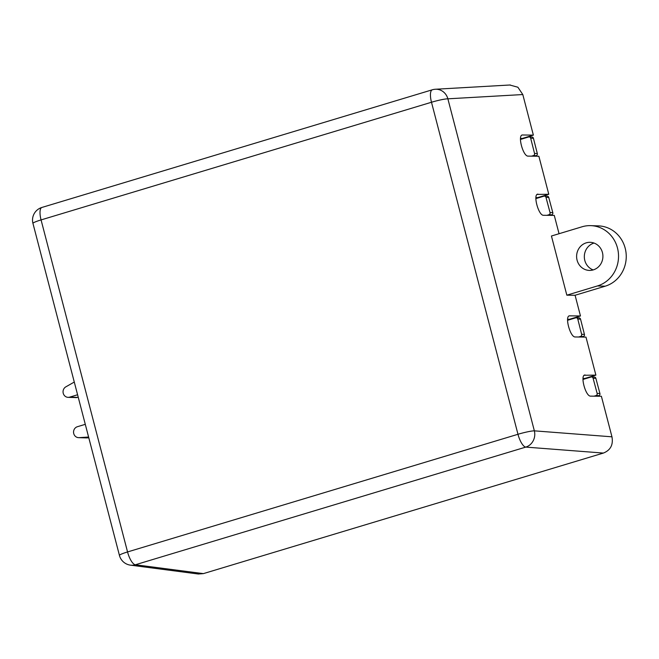 <?xml version="1.0" encoding="UTF-8"?>
<svg xmlns="http://www.w3.org/2000/svg" width="659" height="659" viewBox="0 0 659 659"><rect width="100%" height="100%" fill="white"/><g stroke="black" fill="none" stroke-linecap="round" stroke-linejoin="round"><path stroke-width="0.99" d="M78.215 397.163L77.457 397.393A5.577 5.223 91.8 0 1 75.876 397.599L68.091 397.344A5.577 5.223 91.8 0 1 65.834 386.849L74.278 382.055M88.792 437.774L86.848 437.906A5.577 5.223 91.8 0 1 86.378 437.914L78.594 437.658A5.577 5.223 91.8 0 1 77.375 426.719L85.291 424.33M509.786 85.011L517.892 87.235L522.801 94.55L533.37 135.12L522.274 138.464L520.511 138.448M533.37 135.12L522.653 134.996C517.191 134.362 522.999 156.653 528.164 156.125L538.873 156.249L548.774 194.273L537.686 197.618L535.915 197.601M590.744 225.642A30.734 28.774 91.8 0 1 618.331 252.603A30.734 28.774 91.8 0 1 597.458 285.94L566.839 295.174L551.435 236.013L582.054 226.787A30.734 28.774 91.8 0 1 590.744 225.642L598.463 225.889A30.734 28.774 91.8 0 1 626.05 252.858A30.734 28.774 91.8 0 1 605.184 286.195L575.085 295.265L580.472 315.966L569.384 319.31L567.613 319.294M559.054 233.723L554.277 215.402L543.568 215.287C538.411 215.806 532.604 193.515 538.065 194.158L537.62 194.216M594.047 243.064A14.053 13.155 -88.2 0 0 584.805 260.437A14.053 13.155 -88.2 0 0 593.182 269.918M119.436 555.413A13.172 13.172 0 0 0 130.482 565.158A13.172 12.406 -82.6 0 0 135.367 564.763L525.783 447.099A13.172 4.424 73.2 0 1 517.974 434.281A13.172 1.392 -14.6 0 1 534.358 430.846L447.873 98.817A13.172 1.392 -14.6 0 0 431.488 102.252A13.172 4.424 -106.8 0 1 432.312 89.789L41.896 207.453A13.172 4.424 -106.8 0 0 41.064 219.917A13.172 1.392 165.4 0 0 32.95 223.393L119.436 555.413A13.172 1.392 165.4 0 1 127.549 551.945L517.974 434.281L431.488 102.252L41.064 219.917L127.549 551.945A13.172 4.424 73.2 0 0 135.367 564.763L203.359 573.627L198.351 574.005M203.359 573.627L603.38 453.071C610.531 450.221 613.389 444.809 611.956 436.818L601.387 396.248L590.678 396.133C585.513 396.652 579.706 374.361 585.176 375.004L584.731 375.07M580.472 315.966L569.763 315.85C564.302 315.208 570.109 337.499 575.266 336.971L585.975 337.095L595.884 375.128L584.788 378.464L583.026 378.447M577.086 260.181A14.053 13.155 -88.2 0 0 589.303 270.412A14.053 13.155 -88.2 0 0 602.433 252.545A14.053 13.155 -88.2 0 0 590.209 242.323A14.053 13.155 -88.2 0 0 577.086 260.181M548.774 194.273L537.217 194.413M575.085 295.265L566.839 295.174M595.884 375.128L584.327 375.259M88.603 437.032L79.072 437.65A5.577 5.223 91.8 0 1 78.594 437.658M77.589 394.757L69.673 397.138A5.577 5.223 91.8 0 1 68.091 397.344M432.312 89.789L432.312 89.789A13.172 13.172 0 0 1 435.368 89.253L510.321 84.978M533.444 138.299L530.668 138.209A1.755 1.647 -88.2 0 0 529.136 136.915L531.912 137.006A1.755 1.647 91.8 0 1 533.444 138.299L537.316 153.539A1.755 1.647 91.8 0 1 536.171 155.697L534.498 156.199M521.846 138.456L521.986 138.991M595.868 378.307L593.084 378.217A1.755 1.647 -88.2 0 0 591.56 376.948L594.336 377.039A1.755 1.647 91.8 0 1 595.868 378.307L599.921 393.489A1.755 1.647 91.8 0 1 598.776 395.672L597.013 396.199M584.36 378.464L584.5 378.991M580.554 319.145L577.778 319.055A1.755 1.647 -88.2 0 0 576.246 317.77L579.022 317.86A1.755 1.647 91.8 0 1 580.554 319.145L584.426 334.385A1.755 1.647 91.8 0 1 583.273 336.543L581.6 337.046M568.956 319.31L569.096 319.837M548.758 197.461L545.981 197.37A1.755 1.647 -88.2 0 0 544.449 196.102L547.234 196.193A1.755 1.647 91.8 0 1 548.758 197.461L552.81 212.643A1.755 1.647 91.8 0 1 551.674 214.826L549.903 215.353M537.258 197.618L537.39 198.145M529.136 136.915A1.755 1.647 -88.2 0 0 528.642 136.981L520.462 139.453M530.668 138.209L534.54 153.448A1.755 1.647 -88.2 0 1 533.386 155.606L531.533 156.167M551.674 214.826L548.889 214.735A1.755 1.647 -88.2 0 0 550.034 212.552L545.981 197.37M548.889 214.735L546.937 215.32M535.866 198.606L543.955 196.168A1.755 1.647 -88.2 0 1 544.449 196.102M576.246 317.77A1.755 1.647 -88.2 0 0 575.744 317.836L567.564 320.299M577.778 319.055L581.642 334.294A1.755 1.647 -88.2 0 1 580.497 336.452L578.635 337.013M598.776 395.672L596 395.581A1.755 1.647 -88.2 0 0 597.136 393.398L593.084 378.217M596 395.581L594.047 396.166M582.976 379.452L591.065 377.014A1.755 1.647 -88.2 0 1 591.56 376.948M603.38 453.071L525.783 447.099A13.172 12.167 -85.6 0 0 534.358 430.846L611.956 436.818M435.368 89.253A13.172 12.241 -93.3 0 1 447.873 98.817L522.801 94.55M86.848 437.906L79.072 437.65M77.457 397.393L69.673 397.138M605.184 286.195L597.458 285.94M537.316 153.539L534.54 153.448M536.171 155.697L533.386 155.606M552.81 212.643L550.034 212.552M583.273 336.543L580.497 336.452M584.426 334.385L581.642 334.294M599.921 393.489L597.136 393.398M41.896 207.453A13.172 13.172 0 0 0 32.95 223.393M130.482 565.158L198.516 574.03"/></g></svg>

